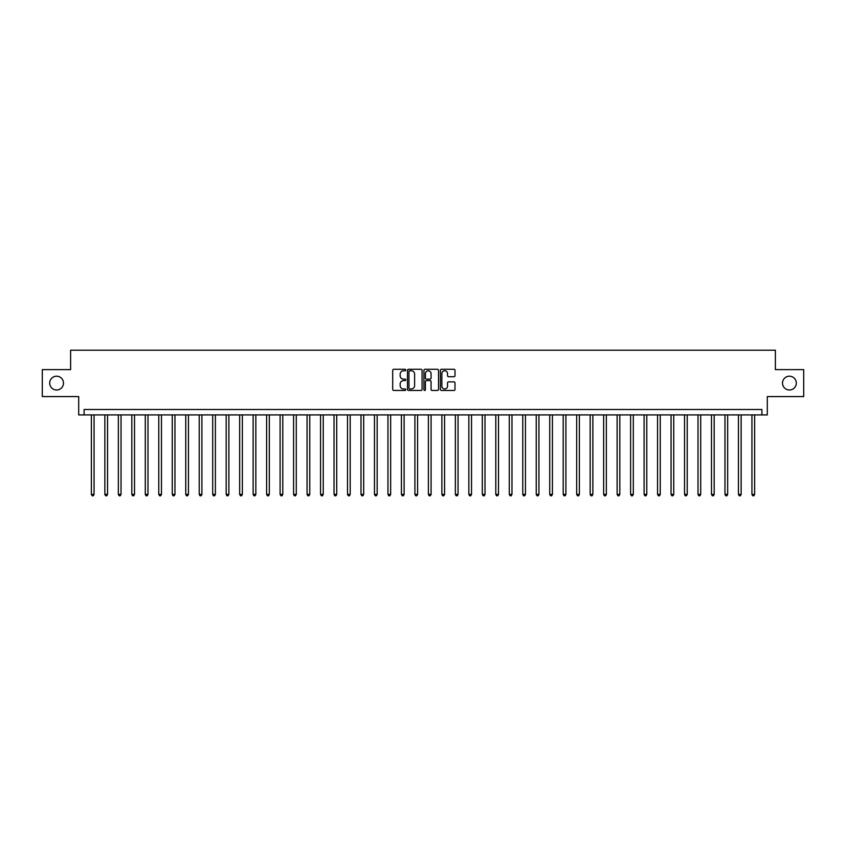 <?xml version="1.0" encoding="UTF-8"?>
<svg xmlns="http://www.w3.org/2000/svg" width="846" height="846" viewBox="0 0 846 846"><rect width="100%" height="100%" fill="white"/><g stroke="black" fill="none" stroke-linecap="round" stroke-linejoin="round"><path stroke-width="1.27" d="M405.742 370.019A0.74 0.74 0 0 0 405.001 369.279L393.76 369.279A1.058 1.058 0 0 0 392.703 370.337L392.703 389.393A1.058 1.058 0 0 0 393.76 390.45L405.001 390.45A0.74 0.74 0 0 0 405.742 389.71A0.74 0.74 0 0 0 405.001 388.97L403.553 388.97A3.384 3.384 0 0 1 400.158 385.575L400.158 383.989A3.384 3.384 0 0 1 403.553 380.605L405.001 380.605A0.74 0.74 0 0 0 405.742 379.865A0.74 0.74 0 0 0 405.001 379.124L403.553 379.124A3.384 3.384 0 0 1 400.158 375.73L400.158 374.144A3.384 3.384 0 0 1 403.553 370.76L405.001 370.76A0.74 0.74 0 0 0 405.742 370.019M782.508 383.101A6.905 6.905 0 0 0 789.413 389.995A6.905 6.905 0 0 0 796.308 383.101A6.905 6.905 0 0 0 789.413 376.195A6.905 6.905 0 0 0 782.508 383.101M49.692 383.101A6.905 6.905 0 0 0 56.587 389.995A6.905 6.905 0 0 0 63.492 383.101A6.905 6.905 0 0 0 56.587 376.195A6.905 6.905 0 0 0 49.692 383.101M453.942 376.734A1.058 1.058 0 0 0 455 375.677L455 370.337A1.058 1.058 0 0 0 453.942 369.279L441.443 369.279A1.058 1.058 0 0 0 440.385 370.337L440.385 389.393A1.058 1.058 0 0 0 441.443 390.45L453.942 390.45A1.058 1.058 0 0 0 455 389.393L455 382.931A1.058 1.058 0 0 0 453.942 381.874L448.592 381.874A1.058 1.058 0 0 0 447.534 382.931L447.534 386.136A2.834 2.834 0 0 1 444.7 388.97A2.834 2.834 0 0 1 441.866 386.136L441.866 373.594A2.834 2.834 0 0 1 444.7 370.76A2.834 2.834 0 0 1 447.534 373.594L447.534 375.677A1.058 1.058 0 0 0 448.592 376.734L453.942 376.734M761.908 414.91L767.301 414.91L767.301 396.573L803.7 396.573L803.7 369.617L775.391 369.617L775.391 350.202L70.609 350.202L70.609 369.617L42.3 369.617L42.3 396.573L78.699 396.573L78.699 414.91L761.908 414.91L761.908 409.517L84.092 409.517L84.092 414.91M422.069 370.337A1.058 1.058 0 0 0 421.012 369.279L408.523 369.279A1.058 1.058 0 0 0 407.465 370.337L407.465 389.393A1.058 1.058 0 0 0 408.523 390.45L421.012 390.45A1.058 1.058 0 0 0 422.069 389.393L422.069 370.337M424.988 369.279L437.477 369.279A1.058 1.058 0 0 1 438.535 370.337L438.535 389.393A1.058 1.058 0 0 1 437.477 390.45L432.126 390.45A1.058 1.058 0 0 1 431.069 389.393L431.069 381.662A1.058 1.058 0 0 0 430.011 380.605L426.469 380.605A1.058 1.058 0 0 0 425.411 381.662L425.411 389.71A0.74 0.74 0 0 1 424.671 390.45A0.74 0.74 0 0 1 423.931 389.71L423.931 370.337A1.058 1.058 0 0 1 424.988 369.279M409.686 370.76A0.74 0.74 0 0 0 408.946 371.5L408.946 388.219A0.74 0.74 0 0 0 409.686 388.97L411.219 388.97A3.384 3.384 0 0 0 414.614 385.575L414.614 374.144A3.384 3.384 0 0 0 411.219 370.76L409.686 370.76M431.069 373.646A2.834 2.834 0 0 0 428.245 370.812A2.834 2.834 0 0 0 425.411 373.646L425.411 378.067A1.058 1.058 0 0 0 426.469 379.124L430.011 379.124A1.058 1.058 0 0 0 431.069 378.067L431.069 373.646M91.368 414.91L91.368 494.392L94.065 494.392L94.065 414.91M94.065 494.392L93.261 495.798L92.182 495.798L91.368 494.392M104.851 414.91L104.851 494.392L107.548 494.392L107.548 414.91M107.548 494.392L106.733 495.798L105.665 495.798L104.851 494.392M118.334 414.91L118.334 494.392L121.031 494.392L121.031 414.91M121.031 494.392L120.217 495.798L119.138 495.798L118.334 494.392M131.817 414.91L131.817 494.392L134.514 494.392L134.514 414.91M134.514 494.392L133.7 495.798L132.621 495.798L131.817 494.392M145.29 414.91L145.29 494.392L147.987 494.392L147.987 414.91M147.987 494.392L147.183 495.798L146.104 495.798L145.29 494.392M158.773 414.91L158.773 494.392L161.47 494.392L161.47 414.91M161.47 494.392L160.666 495.798L159.587 495.798L158.773 494.392M172.256 414.91L172.256 494.392L174.953 494.392L174.953 414.91M174.953 494.392L174.139 495.798L173.06 495.798L172.256 494.392M185.739 414.91L185.739 494.392L188.436 494.392L188.436 414.91M188.436 494.392L187.622 495.798L186.543 495.798L185.739 494.392M199.222 414.91L199.222 494.392L201.908 494.392L201.908 414.91M201.908 494.392L201.105 495.798L200.026 495.798L199.222 494.392M212.695 414.91L212.695 494.392L215.392 494.392L215.392 414.91M215.392 494.392L214.588 495.798L213.509 495.798L212.695 494.392M226.178 414.91L226.178 494.392L228.875 494.392L228.875 414.91M228.875 494.392L228.071 495.798L226.992 495.798L226.178 494.392M239.661 414.91L239.661 494.392L242.358 494.392L242.358 414.91M242.358 494.392L241.544 495.798L240.465 495.798L239.661 494.392M253.144 414.91L253.144 494.392L255.841 494.392L255.841 414.91M255.841 494.392L255.027 495.798L253.948 495.798L253.144 494.392M266.617 414.91L266.617 494.392L269.314 494.392L269.314 414.91M269.314 494.392L268.51 495.798L267.431 495.798L266.617 494.392M280.1 414.91L280.1 494.392L282.797 494.392L282.797 414.91M282.797 494.392L281.993 495.798L280.914 495.798L280.1 494.392M293.583 414.91L293.583 494.392L296.28 494.392L296.28 414.91M296.28 494.392L295.476 495.798L294.397 495.798L293.583 494.392M307.066 414.91L307.066 494.392L309.763 494.392L309.763 414.91M309.763 494.392L308.949 495.798L307.87 495.798L307.066 494.392M320.549 414.91L320.549 494.392L323.246 494.392L323.246 414.91M323.246 494.392L322.432 495.798L321.353 495.798L320.549 494.392M334.022 414.91L334.022 494.392L336.719 494.392L336.719 414.91M336.719 494.392L335.915 495.798L334.836 495.798L334.022 494.392M347.505 414.91L347.505 494.392L350.202 494.392L350.202 414.91M350.202 494.392L349.398 495.798L348.319 495.798L347.505 494.392M360.988 414.91L360.988 494.392L363.685 494.392L363.685 414.91M363.685 494.392L362.871 495.798L361.792 495.798L360.988 494.392M374.471 414.91L374.471 494.392L377.168 494.392L377.168 414.91M377.168 494.392L376.354 495.798L375.275 495.798L374.471 494.392M387.954 414.91L387.954 494.392L390.651 494.392L390.651 414.91M390.651 494.392L389.837 495.798L388.758 495.798L387.954 494.392M401.427 414.91L401.427 494.392L404.124 494.392L404.124 414.91M404.124 494.392L403.32 495.798L402.241 495.798L401.427 494.392M414.91 414.91L414.91 494.392L417.607 494.392L417.607 414.91M417.607 494.392L416.803 495.798L415.724 495.798L414.91 494.392M428.393 414.91L428.393 494.392L431.09 494.392L431.09 414.91M431.09 494.392L430.276 495.798L429.197 495.798L428.393 494.392M441.876 414.91L441.876 494.392L444.573 494.392L444.573 414.91M444.573 494.392L443.759 495.798L442.68 495.798L441.876 494.392M455.349 414.91L455.349 494.392L458.046 494.392L458.046 414.91M458.046 494.392L457.242 495.798L456.163 495.798L455.349 494.392M468.832 414.91L468.832 494.392L471.529 494.392L471.529 414.91M471.529 494.392L470.725 495.798L469.646 495.798L468.832 494.392M482.315 414.91L482.315 494.392L485.012 494.392L485.012 414.91M485.012 494.392L484.208 495.798L483.129 495.798L482.315 494.392M495.798 414.91L495.798 494.392L498.495 494.392L498.495 414.91M498.495 494.392L497.681 495.798L496.602 495.798L495.798 494.392M509.281 414.91L509.281 494.392L511.978 494.392L511.978 414.91M511.978 494.392L511.164 495.798L510.085 495.798L509.281 494.392M522.754 414.91L522.754 494.392L525.451 494.392L525.451 414.91M525.451 494.392L524.647 495.798L523.568 495.798L522.754 494.392M536.237 414.91L536.237 494.392L538.934 494.392L538.934 414.91M538.934 494.392L538.13 495.798L537.051 495.798L536.237 494.392M549.72 414.91L549.72 494.392L552.417 494.392L552.417 414.91M552.417 494.392L551.603 495.798L550.524 495.798L549.72 494.392M563.203 414.91L563.203 494.392L565.9 494.392L565.9 414.91M565.9 494.392L565.086 495.798L564.007 495.798L563.203 494.392M576.686 414.91L576.686 494.392L579.383 494.392L579.383 414.91M579.383 494.392L578.569 495.798L577.49 495.798L576.686 494.392M590.159 414.91L590.159 494.392L592.856 494.392L592.856 414.91M592.856 494.392L592.052 495.798L590.973 495.798L590.159 494.392M603.642 414.91L603.642 494.392L606.339 494.392L606.339 414.91M606.339 494.392L605.535 495.798L604.456 495.798L603.642 494.392M617.125 414.91L617.125 494.392L619.822 494.392L619.822 414.91M619.822 494.392L619.008 495.798L617.929 495.798L617.125 494.392M630.608 414.91L630.608 494.392L633.305 494.392L633.305 414.91M633.305 494.392L632.491 495.798L631.412 495.798L630.608 494.392M644.092 414.91L644.092 494.392L646.778 494.392L646.778 414.91M646.778 494.392L645.974 495.798L644.895 495.798L644.092 494.392M657.564 414.91L657.564 494.392L660.261 494.392L660.261 414.91M660.261 494.392L659.457 495.798L658.378 495.798L657.564 494.392M671.047 414.91L671.047 494.392L673.744 494.392L673.744 414.91M673.744 494.392L672.94 495.798L671.861 495.798L671.047 494.392M684.53 414.91L684.53 494.392L687.227 494.392L687.227 414.91M687.227 494.392L686.413 495.798L685.334 495.798L684.53 494.392M698.013 414.91L698.013 494.392L700.71 494.392L700.71 414.91M700.71 494.392L699.896 495.798L698.817 495.798L698.013 494.392M711.486 414.91L711.486 494.392L714.183 494.392L714.183 414.91M714.183 494.392L713.379 495.798L712.3 495.798L711.486 494.392M724.969 414.91L724.969 494.392L727.666 494.392L727.666 414.91M727.666 494.392L726.862 495.798L725.783 495.798L724.969 494.392M738.452 414.91L738.452 494.392L741.149 494.392L741.149 414.91M741.149 494.392L740.335 495.798L739.267 495.798L738.452 494.392M751.935 414.91L751.935 494.392L754.632 494.392L754.632 414.91M754.632 494.392L753.818 495.798L752.739 495.798L751.935 494.392"/></g></svg>
